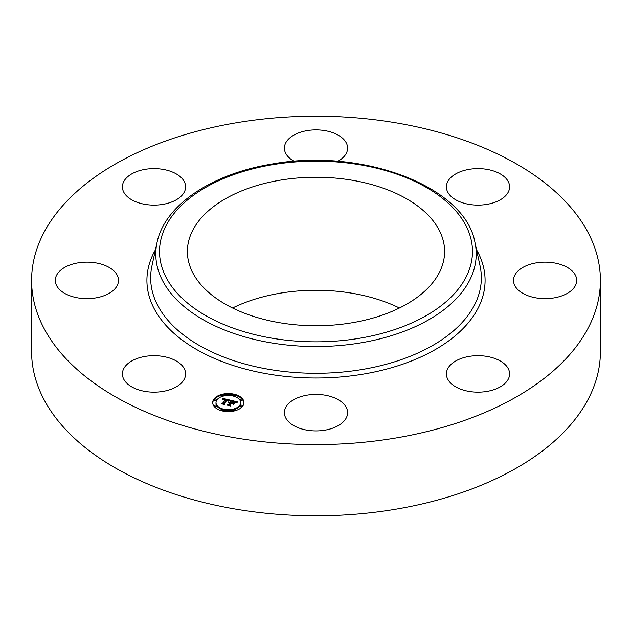 <?xml version="1.0" encoding="UTF-8"?>
<svg xmlns="http://www.w3.org/2000/svg" width="632" height="632" viewBox="0 0 632 632"><rect width="100%" height="100%" fill="white"/><g stroke="black" fill="none" stroke-linecap="round" stroke-linejoin="round"><path stroke-width="0.95" d="M184.323 368.788A31.6 18.241 180 0 1 185.603 373.923A31.6 18.241 180 0 1 158.498 391.982A31.6 18.241 180 0 1 123.682 379.058A31.6 18.241 180 0 1 122.403 373.923A31.6 18.241 180 0 1 149.507 355.863A31.6 18.241 180 0 1 184.323 368.788M600.4 280.395L600.4 351.605A284.4 164.194 180 0 1 396.067 509.163A284.4 164.194 180 0 1 31.6 351.605L31.6 280.395A284.4 164.194 180 0 1 235.933 122.837A284.4 164.194 180 0 1 600.4 280.395A284.4 164.194 180 0 1 396.067 437.952A284.4 164.194 180 0 1 31.6 280.395M232.56 308.005A128.612 74.252 180 0 1 279.794 293.256A128.612 74.252 180 0 1 399.44 308.005M352.206 322.747A128.612 74.252 180 0 1 187.388 251.497A128.612 74.252 180 0 1 279.794 180.246A128.612 74.252 180 0 1 444.612 251.497A128.612 74.252 180 0 1 352.206 322.747M517.371 271.649A31.6 18.241 180 0 1 552.921 262.715A31.6 18.241 180 0 1 576.7 280.395A31.6 18.241 180 0 1 572.829 289.14A31.6 18.241 180 0 1 537.279 298.075A31.6 18.241 180 0 1 513.5 280.395A31.6 18.241 180 0 1 517.371 271.649M162.898 204.373A31.6 18.241 180 0 1 122.403 186.867A31.6 18.241 180 0 1 145.107 169.36A31.6 18.241 180 0 1 185.603 186.867A31.6 18.241 180 0 1 162.898 204.373M469.102 356.416A31.6 18.241 180 0 1 509.597 373.923A31.6 18.241 180 0 1 486.893 391.429A31.6 18.241 180 0 1 446.397 373.923A31.6 18.241 180 0 1 469.102 356.416M294.196 161.326A31.6 18.241 180 0 1 284.4 148.125A31.6 18.241 180 0 1 331.152 132.112A31.6 18.241 180 0 1 347.6 148.125A31.6 18.241 180 0 1 337.804 161.326M331.152 396.651A31.6 18.241 180 0 1 347.6 412.664A31.6 18.241 180 0 1 300.848 428.678A31.6 18.241 180 0 1 284.4 412.664A31.6 18.241 180 0 1 331.152 396.651M447.677 192.002A31.6 18.241 180 0 1 446.397 186.867A31.6 18.241 180 0 1 473.502 168.807A31.6 18.241 180 0 1 508.318 181.732A31.6 18.241 180 0 1 509.597 186.867A31.6 18.241 180 0 1 482.493 204.926A31.6 18.241 180 0 1 447.677 192.002M114.629 289.14A31.6 18.241 180 0 1 79.079 298.075A31.6 18.241 180 0 1 55.3 280.395A31.6 18.241 180 0 1 59.171 271.649A31.6 18.241 180 0 1 94.721 262.715A31.6 18.241 180 0 1 118.5 280.395A31.6 18.241 180 0 1 114.629 289.14M213.877 399.14A15.642 9.03 180 0 1 231.375 393.736A15.642 9.03 180 0 1 243.968 402.592A15.642 9.03 180 0 1 242.775 406.052A15.642 9.03 180 0 1 225.276 411.456A15.642 9.03 180 0 1 212.684 402.592A15.642 9.03 180 0 1 213.877 399.14M243.952 402.979A15.642 9.03 0 0 0 234.622 395.103A0.948 0.545 180 0 1 234.551 395.348A0.948 0.545 180 0 1 233.492 395.672A0.948 0.545 180 0 1 232.734 395.134A0.948 0.545 180 0 1 232.805 394.929A0.948 0.545 180 0 1 233.864 394.597A0.948 0.545 180 0 1 234.63 395.134L234.63 395.909A0.948 0.545 0 0 0 234.551 395.703M233.003 394.755A15.642 9.03 0 0 0 223.649 394.755M222.101 395.703A0.948 0.545 0 0 0 222.03 395.909L222.03 395.134A0.948 0.545 180 0 1 222.101 394.929A0.948 0.545 180 0 1 223.159 394.597A0.948 0.545 180 0 1 223.925 395.134A0.948 0.545 180 0 1 223.854 395.348A0.948 0.545 180 0 1 222.788 395.672A0.948 0.545 180 0 1 222.03 395.134A15.642 9.03 0 0 0 213.877 399.914A15.642 9.03 0 0 0 212.7 402.979M216.002 402.592A12.324 7.118 180 0 1 216.942 399.874A12.324 7.118 180 0 1 230.735 395.616A12.324 7.118 180 0 1 240.65 402.592A12.324 7.118 180 0 1 239.71 405.317A12.324 7.118 180 0 1 225.924 409.576A12.324 7.118 180 0 1 216.002 402.592L216.002 403.366A12.324 7.118 0 0 0 222.417 409.615M223.925 410.018A12.324 7.118 0 0 0 232.734 410.018M234.243 409.615A12.324 7.118 0 0 0 239.71 406.092A12.324 7.118 0 0 0 240.65 403.366L240.65 402.592M234.243 396.351A0.948 0.545 0 0 0 234.551 396.122A0.948 0.545 0 0 0 234.63 395.909M240.373 406.25A0.948 0.545 0 0 0 240.294 406.455A0.948 0.545 0 0 0 241.061 406.992A0.948 0.545 0 0 0 242.119 406.668A0.948 0.545 0 0 0 242.19 406.455A0.948 0.545 0 0 0 242.119 406.25M240.373 400.072A0.948 0.545 0 0 0 240.294 400.277A0.948 0.545 0 0 0 241.061 400.814A0.948 0.545 0 0 0 242.119 400.49A0.948 0.545 0 0 0 242.19 400.277A0.948 0.545 0 0 0 242.119 400.072M223.649 411.211A0.948 0.545 0 0 0 223.854 411.037A0.948 0.545 0 0 0 223.925 410.832A0.948 0.545 0 0 0 223.854 410.618M232.805 410.618A0.948 0.545 0 0 0 232.734 410.832A0.948 0.545 0 0 0 233.003 411.211M214.532 400.072A0.948 0.545 0 0 0 214.461 400.277A0.948 0.545 0 0 0 215.228 400.814A0.948 0.545 0 0 0 216.286 400.49A0.948 0.545 0 0 0 216.357 400.277A0.948 0.545 0 0 0 216.286 400.072M222.03 395.909A0.948 0.545 0 0 0 222.417 396.351M214.532 406.25A0.948 0.545 0 0 0 214.461 406.455A0.948 0.545 0 0 0 215.228 406.992A0.948 0.545 0 0 0 216.286 406.668A0.948 0.545 0 0 0 216.357 406.455A0.948 0.545 0 0 0 216.286 406.25M230.119 400.103L228.413 400.988L228.144 400.111L226.754 399.677L223.847 403.611L224.305 404.188L221.413 403.5L222.606 403.287L225.213 399.653L222.946 399.795L225.403 399.385L223.712 399.092L222.638 399.677L222.527 398.326L230.119 400.103M230.356 400.427L228.539 401.202L230.356 400.427M228.263 400.593L226.975 400.08L224.344 403.745L224.85 404.67L221.548 403.769L224.573 404.488L224.131 403.73L226.856 399.93L228.263 400.593M230.704 400.238L237.261 401.81L235.436 402.655L234.93 401.715L232.6 401.051L231.375 402.758L232.845 401.344L235.207 402.339L232.932 401.478L231.92 402.884L234.33 402.734L233.232 404.267L232.608 403.406L231.154 403.058L229.843 404.899L230.309 405.562L227.204 404.828L228.579 404.599L229.7 403.026L228.634 402.932L229.898 402.758L228.492 402.671L230.111 402.45L231.217 400.917L230.704 400.238M237.577 402.142L235.546 402.908L237.577 402.142M234.693 402.979L233.564 404.551L234.693 402.979M232.773 403.808L231.478 403.5L230.364 405.057L230.901 406.115L227.157 405.104L230.617 405.934L230.174 405.065L231.391 403.358L232.773 403.808M231.217 400.917L229.898 403.192M229.898 402.758L229.7 403.69M229.7 403.026L228.713 405.183M233.643 403.69L232.939 403.872M236.06 402.292L235.302 402.11M232.347 401.407L231.217 401.138M230.111 402.45L230.111 403.224M229.922 402.418L229.922 403.192M229.772 402.932L229.772 403.706M228.579 404.599L228.579 405.152M229.843 404.899L229.843 405.452M232.876 403.113L232.876 403.777M229.013 400.617L228.381 400.467M226.493 400.024L225.403 399.772M223.151 399.25L222.598 399.116M225.403 399.385L225.213 400.317M225.213 399.653L222.772 403.824M222.606 403.287L222.606 403.785M223.847 403.611L223.847 404.077M242.119 405.894A0.948 0.545 180 0 1 241.061 406.218A0.948 0.545 180 0 1 240.294 405.681A0.948 0.545 180 0 1 240.373 405.475A0.948 0.545 180 0 1 241.432 405.152A0.948 0.545 180 0 1 242.19 405.681A0.948 0.545 180 0 1 242.119 405.894M242.119 399.716A0.948 0.545 180 0 1 241.061 400.04A0.948 0.545 180 0 1 240.294 399.503A0.948 0.545 180 0 1 240.373 399.298A0.948 0.545 180 0 1 241.432 398.966A0.948 0.545 180 0 1 242.19 399.503A0.948 0.545 180 0 1 242.119 399.716M223.854 410.263A0.948 0.545 180 0 1 222.788 410.587A0.948 0.545 180 0 1 222.03 410.057A0.948 0.545 180 0 1 222.101 409.844A0.948 0.545 180 0 1 223.159 409.52A0.948 0.545 180 0 1 223.925 410.057A0.948 0.545 180 0 1 223.854 410.263M234.551 410.263A0.948 0.545 180 0 1 233.492 410.587A0.948 0.545 180 0 1 232.734 410.057A0.948 0.545 180 0 1 232.805 409.844A0.948 0.545 180 0 1 233.864 409.52A0.948 0.545 180 0 1 234.63 410.057A0.948 0.545 180 0 1 234.551 410.263M214.532 399.298A0.948 0.545 180 0 1 215.591 398.966A0.948 0.545 180 0 1 216.357 399.503A0.948 0.545 180 0 1 216.286 399.716A0.948 0.545 180 0 1 215.228 400.04A0.948 0.545 180 0 1 214.461 399.503A0.948 0.545 180 0 1 214.532 399.298M214.532 405.475A0.948 0.545 180 0 1 215.591 405.152A0.948 0.545 180 0 1 216.357 405.681A0.948 0.545 180 0 1 216.286 405.894A0.948 0.545 180 0 1 215.228 406.218A0.948 0.545 180 0 1 214.461 405.681A0.948 0.545 180 0 1 214.532 405.475M271.942 164.81A156.475 90.344 180 0 1 466.147 226.058A156.475 90.344 180 0 1 360.058 338.183A156.475 90.344 180 0 1 165.853 276.935A156.475 90.344 180 0 1 271.942 164.81M361.109 342.813A160.212 92.501 180 0 1 157.036 242.522L151.941 265.93A165.347 95.464 180 0 0 362.555 369.436A165.347 95.464 180 0 0 480.059 265.93L474.964 242.522A160.212 92.501 180 0 1 361.109 342.813M476.536 249.751A169.084 97.62 180 0 1 363.605 374.065A169.084 97.62 180 0 1 194.435 348.24A169.084 97.62 180 0 1 155.464 249.751M474.964 242.522C465.207 185.934 361.164 147.351 271.31 164.17C211.617 173.903 164.573 205.321 157.036 242.522M232.734 395.134L232.734 395.909M240.294 405.681L240.294 406.455M242.19 405.681L242.19 406.455M240.294 399.503L240.294 400.277M242.19 399.503L242.19 400.277M222.03 410.057L222.03 410.832M223.925 410.057L223.925 410.832M232.734 410.057L232.734 410.832M234.63 410.057L234.63 410.832M216.357 399.503L216.357 400.277M214.461 399.503L214.461 400.277M223.925 395.134L223.925 395.909M216.357 405.681L216.357 406.455M214.461 405.681L214.461 406.455"/></g></svg>
